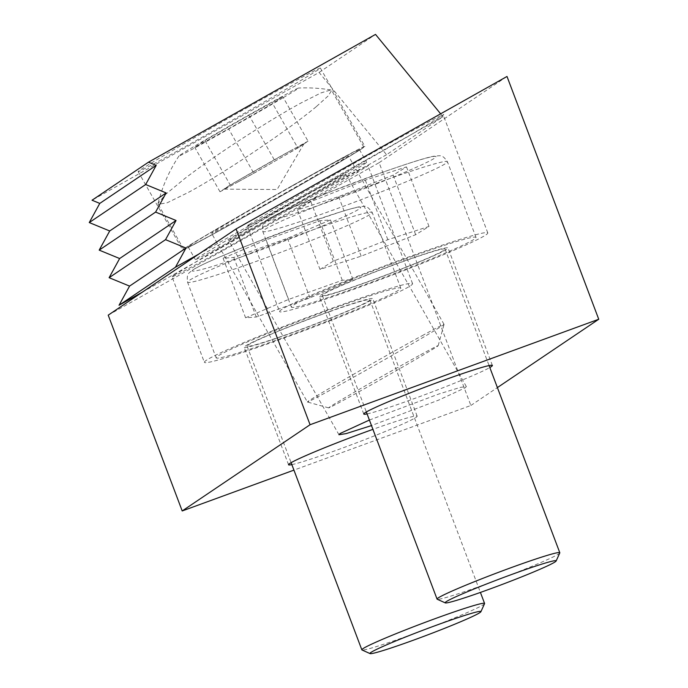 <?xml version="1.0" encoding="UTF-8"?>
<svg xmlns="http://www.w3.org/2000/svg" width="688" height="688" viewBox="0 0 688 688"><rect width="100%" height="100%" fill="white"/><g stroke="black" fill="none" stroke-linecap="round" stroke-linejoin="round"><path stroke-width="0.52" stroke-dasharray="3.44 2.58" d="M559.783 552.928A65.601 3.337 -20.7 0 1 515.802 572.803A65.601 3.337 -20.7 0 1 437.207 599.239M357.571 276.954A98.676 5.022 159.3 0 0 291.385 307.14A98.676 5.022 159.3 0 0 409.807 267.572A98.676 5.022 159.3 0 0 476.001 237.386A98.676 5.022 159.3 0 0 357.571 276.954M366.326 275.381A65.601 3.337 159.3 0 0 322.319 295.453A65.601 3.337 159.3 0 0 401.052 269.146A65.601 3.337 159.3 0 0 445.059 249.073A65.601 3.337 159.3 0 0 366.326 275.381M319.989 269.404L333.319 261.165L387.826 239.699L429.002 226.464L415.672 234.694L361.166 256.168L319.989 269.404L297.483 209.84L338.659 196.605L393.166 175.139L406.496 166.9L365.319 180.136L310.813 201.61L297.483 209.84M387.826 239.699L365.319 180.136M406.496 166.9L429.002 226.464M333.319 261.165L310.813 201.61M361.166 256.168L338.659 196.605M415.672 234.694L393.166 175.139M229.947 239.519A67.278 1.144 -29.6 0 1 292.985 202.702A67.278 1.144 -29.6 0 1 345.703 174.081A67.278 1.144 -29.6 0 1 344.439 175.079A67.278 1.144 -29.6 0 1 281.409 211.895A67.278 1.144 -29.6 0 1 228.691 240.516A67.278 1.144 -29.6 0 1 229.947 239.519M369.404 420.041L438.643 394.078L460.186 387.421L466.344 386.57L465.208 387.791L438.798 400.055L371.494 425.571M249.314 224.426L280.48 205.549L365.19 156.984C435.9 117.218 450.821 110.372 441.12 116.478L409.962 135.347L325.243 183.911C254.534 223.677 239.622 230.532 249.314 224.426L247.259 226.051L279.586 311.604A111.284 5.667 -20.7 0 1 281.504 309.6A111.284 5.667 -20.7 0 1 392.728 262.825A111.284 5.667 -20.7 0 1 487.792 232.922A111.284 5.667 -20.7 0 1 485.883 234.926A111.284 5.667 -20.7 0 1 374.659 281.702A111.284 5.667 -20.7 0 1 279.586 311.604M487.792 232.922L443.175 114.853L441.12 116.478M320.565 295.324A68.74 3.5 -20.7 0 1 389.27 266.437A68.74 3.5 -20.7 0 1 448 247.964A68.74 3.5 -20.7 0 1 446.813 249.202A68.74 3.5 -20.7 0 1 378.108 278.09A68.74 3.5 -20.7 0 1 319.387 296.562A68.74 3.5 -20.7 0 1 320.565 295.324M174.09 275.14L205.256 256.263L289.966 207.699C360.675 167.932 375.596 161.087 365.896 167.193L334.738 186.07L250.028 234.634C179.319 274.4 164.398 281.246 174.09 275.14L172.043 276.765L204.37 362.318A111.284 5.667 -20.7 0 1 206.28 360.323A111.284 5.667 -20.7 0 1 317.503 313.547A111.284 5.667 -20.7 0 1 412.568 283.645A111.284 5.667 -20.7 0 1 410.659 285.64A111.284 5.667 -20.7 0 1 299.435 332.416A111.284 5.667 -20.7 0 1 204.37 362.318M412.568 283.645L367.951 165.567L365.896 167.193M245.349 346.047A68.74 3.5 -20.7 0 1 314.046 317.151A68.74 3.5 -20.7 0 1 372.776 298.687A68.74 3.5 -20.7 0 1 371.589 299.916A68.74 3.5 -20.7 0 1 302.892 328.812A68.74 3.5 -20.7 0 1 244.163 347.277A68.74 3.5 -20.7 0 1 245.349 346.047M291.858 464.624A68.74 3.5 159.3 0 0 357.02 442.625A68.74 3.5 159.3 0 0 415.982 417.392A68.74 3.5 159.3 0 0 417.169 416.163A68.74 3.5 159.3 0 0 372.922 429.346M108.214 315.156L379.122 162.686L470.867 405.473L293.939 470.119M470.867 405.473L497.398 387.585M367.082 413.909A68.74 3.5 159.3 0 0 429.321 393.011A68.74 3.5 159.3 0 0 489.822 367.53M379.122 162.686L507.004 76.463M292.572 185.528A104.791 1.78 150.4 0 0 182.638 249.942A104.791 1.78 150.4 0 0 254.956 210.881A104.791 1.78 150.4 0 0 364.889 146.467A104.791 1.78 150.4 0 0 292.572 185.528M248.084 107.165A104.791 1.78 150.4 0 0 138.15 171.587A104.791 1.78 150.4 0 0 210.468 132.526A104.791 1.78 150.4 0 0 320.402 68.112A104.791 1.78 150.4 0 0 248.084 107.165M298.687 199.038A98.504 1.677 150.4 0 0 195.349 259.591A98.504 1.677 150.4 0 0 263.332 222.878A98.504 1.677 150.4 0 0 366.661 162.325A98.504 1.677 150.4 0 0 298.687 199.038M291.437 186.285A98.504 1.677 150.4 0 0 188.108 246.837A98.504 1.677 150.4 0 0 256.082 210.124A98.504 1.677 150.4 0 0 359.42 149.571A98.504 1.677 150.4 0 0 291.437 186.285M198.746 254.113L442.969 116.668L386.553 154.705L319.094 72.438L92.037 200.225M319.094 72.438L375.519 34.4M386.553 154.705L142.33 292.151M442.969 116.668L440.63 113.821M422.131 335.718A78.595 1.342 -29.6 0 1 444.052 324.392A78.595 1.342 -29.6 0 1 444.052 324.418A78.595 1.342 -29.6 0 1 402.85 349.203A78.595 1.342 -29.6 0 1 329.285 390.672A78.595 1.342 -29.6 0 1 307.381 402.007A78.595 1.342 -29.6 0 1 307.364 401.998A78.595 1.342 -29.6 0 1 348.033 377.488A78.595 1.342 -29.6 0 1 422.131 335.718M326.379 167.064A78.595 1.342 -29.6 0 1 348.3 155.737A78.595 1.342 -29.6 0 1 307.631 180.239A78.595 1.342 -29.6 0 1 233.533 222.018A78.595 1.342 -29.6 0 1 211.612 233.344A78.595 1.342 -29.6 0 1 252.281 208.842A78.595 1.342 -29.6 0 1 326.379 167.064M420.617 354.75A62.978 1.075 -29.6 0 1 438.179 345.694A62.978 1.075 -29.6 0 1 405.163 365.552A62.978 1.075 -29.6 0 1 346.21 398.782A62.978 1.075 -29.6 0 1 328.666 407.872A62.978 1.075 -29.6 0 1 360.813 388.471A62.978 1.075 -29.6 0 1 420.617 354.75M334.918 162.007A103.535 1.763 -29.6 0 1 363.797 147.086A103.535 1.763 -29.6 0 1 310.219 179.37A103.535 1.763 -29.6 0 1 212.609 234.402A103.535 1.763 -29.6 0 1 183.73 249.323A103.535 1.763 -29.6 0 1 237.308 217.038A103.535 1.763 -29.6 0 1 334.918 162.007M316.231 106.7C289.304 129.163 225.707 172.241 188.675 192.253L167.098 202.831L158.163 204.284L158.102 203.313L165.653 194.317L184.745 178.579C215.249 155.084 268.965 120.374 301.318 102.822L320.995 92.906L330.842 89.947L331.607 90.386L328.339 95.787L316.231 106.7M230.196 184.969L219.997 191.771L236.904 182.526A45.898 0.783 -29.6 0 1 224.133 189.148A45.898 0.783 -29.6 0 1 225.096 188.374A45.898 0.783 -29.6 0 1 252.204 172.327A45.898 0.783 -29.6 0 1 291.136 150.431L230.196 184.969L204.947 140.507L194.747 147.309L228.579 128.811L272.603 103.518L282.802 96.724L248.97 115.214L204.947 140.507M282.648 98.023A68.74 1.17 -29.6 0 1 216.307 136.018A68.74 1.17 -29.6 0 1 179.009 155.901A68.74 1.17 -29.6 0 1 194.902 146.002A68.74 1.17 -29.6 0 1 259.367 109.065A68.74 1.17 -29.6 0 1 298.497 88.055A68.74 1.17 -29.6 0 1 282.648 98.023M274.22 159.676L248.97 115.214M219.997 191.771L194.747 147.309M253.82 173.273L275.836 160.631A45.898 0.783 -29.6 0 1 236.904 182.526L253.82 173.273L228.579 128.811M297.844 147.98L302.944 144.583A45.898 0.783 -29.6 0 1 275.836 160.631L297.844 147.98L272.603 103.518M308.043 141.186L291.136 150.431A45.898 0.783 -29.6 0 1 303.924 143.844A45.898 0.783 -29.6 0 1 302.944 144.583L308.043 141.186L282.802 96.724M484.558 603.643A65.601 3.337 -20.7 0 1 403.065 637.604A65.601 3.337 -20.7 0 1 361.983 649.962M338.78 306.495A98.676 5.022 159.3 0 0 216.161 357.863A98.676 5.022 159.3 0 0 278.158 339.468A98.676 5.022 159.3 0 0 400.777 288.1A98.676 5.022 159.3 0 0 338.78 306.495M328.623 312.017A65.601 3.337 159.3 0 0 247.104 346.167A65.601 3.337 159.3 0 0 288.315 333.947A65.601 3.337 159.3 0 0 369.834 299.796A65.601 3.337 159.3 0 0 328.623 312.017M245.599 317.787L288.59 299.426L342.271 280.291L352.953 279.509L309.961 297.87L256.28 317.005L245.599 317.787L223.093 258.232L233.774 257.45L287.455 238.306L330.446 219.954L319.765 220.728L266.084 239.871L223.093 258.232M342.271 280.291L319.765 220.728M330.446 219.954L352.953 279.509M288.59 299.426L266.084 239.871M256.28 317.005L233.774 257.45M309.961 297.87L287.455 238.306M381.212 191.883A98.676 5.022 159.3 0 0 447.398 161.697A98.676 5.022 159.3 0 0 328.976 201.266A98.676 5.022 159.3 0 0 262.782 231.46A98.676 5.022 159.3 0 0 381.212 191.883M375.786 184.1C400.339 174.632 449.178 153.863 432.666 156.597C413.952 160.192 350.837 183.524 328.202 192.649C287.223 208.559 255.936 223.686 271.313 220.151C279.483 219.455 336.931 199.632 375.786 184.1M249.555 263.779A98.676 5.022 159.3 0 0 372.182 212.411A98.676 5.022 159.3 0 0 310.176 230.807A98.676 5.022 159.3 0 0 187.557 282.175A98.676 5.022 159.3 0 0 249.555 263.779M249.159 254.113C271.287 246.433 334.695 222.267 356.221 210.76C375.571 200.027 328.735 215.181 304.38 224.064C266.308 237.412 207.432 261.251 197.318 267.417C180.11 276.112 208.61 268.802 249.159 254.113M476.001 237.386L447.398 161.697C442.109 154.198 441.12 155.729 433.896 156.21C427.308 157.234 409.695 162.772 381.057 172.817L328.081 192.683L284.97 210.64C269.189 217.933 267.262 219.446 265.293 221.304C263.057 222.095 262.214 225.475 262.782 231.46L291.385 307.14M322.319 295.453L366.343 411.957M445.059 249.073L489.082 365.577M466.344 386.57L345.703 174.081M492.384 365.44L448 247.964M417.169 416.163L372.776 298.687M288.556 464.761L244.163 347.277M363.78 414.038L319.387 296.562M338.96 434.73L228.691 240.516M138.15 171.587L182.638 249.942M188.108 246.837L195.349 259.591M359.42 149.571L366.661 162.325M320.402 68.112L364.889 146.467M444.052 324.392L348.3 155.737M438.179 345.694L444.052 324.418M363.797 147.086L331.607 90.386M303.924 143.844L277.101 189.518L224.133 189.148M179.009 155.901A152.272 152.272 0 0 0 158.102 203.313M330.842 89.947A152.272 152.272 0 0 0 298.497 88.055M183.73 249.323L158.163 204.284M328.666 407.872L307.381 402.007L211.612 233.344M400.777 288.1L372.182 212.411C368.648 207.552 365.784 205.566 363.582 206.46C360.847 206.366 358.353 206.546 342.4 211.276L304.535 223.996L244.653 246.657L218.182 257.63C206.804 262.541 198.763 266.376 194.059 269.137C188.331 273.549 186.577 273.05 187.557 282.175L216.161 357.863M247.104 346.167L291.119 462.671M369.834 299.796L480.413 592.428"/><path stroke-width="1.03" d="M484.954 584.619A59.314 3.019 159.3 0 0 445.291 602.886A59.314 3.019 159.3 0 0 516.353 578.978A59.314 3.019 159.3 0 0 556.128 561.004A59.314 3.019 159.3 0 0 484.954 584.619M445.291 602.886L437.207 599.239A65.601 3.337 -20.7 0 1 437.069 599.11A65.601 3.337 -20.7 0 1 481.075 579.047A65.601 3.337 -20.7 0 1 559.808 552.739A65.601 3.337 -20.7 0 1 559.783 552.928L556.128 561.004M371.494 425.571L346.176 433.603L338.96 434.73L340.087 433.509L369.404 420.041M489.822 367.53A68.74 3.5 159.3 0 0 491.206 366.678A68.74 3.5 159.3 0 0 492.384 365.44A68.74 3.5 159.3 0 0 433.664 383.913A68.74 3.5 159.3 0 0 364.958 412.809A68.74 3.5 159.3 0 0 363.78 414.038A68.74 3.5 159.3 0 0 367.082 413.909M372.922 429.346A68.74 3.5 159.3 0 0 289.734 463.523A68.74 3.5 159.3 0 0 288.556 464.761A68.74 3.5 159.3 0 0 291.858 464.624M598.741 319.249L310.073 424.728L236.087 228.932L507.004 76.463L598.741 319.249L497.398 387.585M293.939 470.119L182.2 510.952L310.073 424.728M182.2 510.952L108.214 315.156L236.087 228.932M142.33 292.151L119.041 305.257L129.568 286.096L109.117 277.694L119.635 258.533L99.184 250.122L109.71 230.97L89.259 222.559L99.777 203.407L92.037 200.225L148.462 162.187L375.519 34.4L440.63 113.821M148.462 162.187L156.193 165.369L145.675 184.522L166.126 192.932L155.6 212.085L176.051 220.495L165.533 239.656L185.984 248.058L175.457 267.219L198.746 254.113M119.041 305.257L175.457 267.219M129.568 286.096L185.984 248.058M109.117 277.694L165.533 239.656M119.635 258.533L176.051 220.495M99.184 250.122L155.6 212.085M109.71 230.97L166.126 192.932M89.259 222.559L145.675 184.522M99.777 203.407L156.193 165.369M443.648 622.606A59.314 3.019 159.3 0 0 370.075 653.6A59.314 3.019 159.3 0 0 407.21 642.429A59.314 3.019 159.3 0 0 480.903 611.718A59.314 3.019 159.3 0 0 443.648 622.606M370.075 653.6L361.983 649.962A65.601 3.337 -20.7 0 1 361.845 649.833A65.601 3.337 -20.7 0 1 443.364 615.683A65.601 3.337 -20.7 0 1 484.584 603.453A65.601 3.337 -20.7 0 1 484.558 603.643L480.903 611.718M366.343 411.957L437.069 599.11M489.082 365.577L559.808 552.739M291.119 462.671L361.845 649.833M480.413 592.428L484.584 603.453"/></g></svg>
